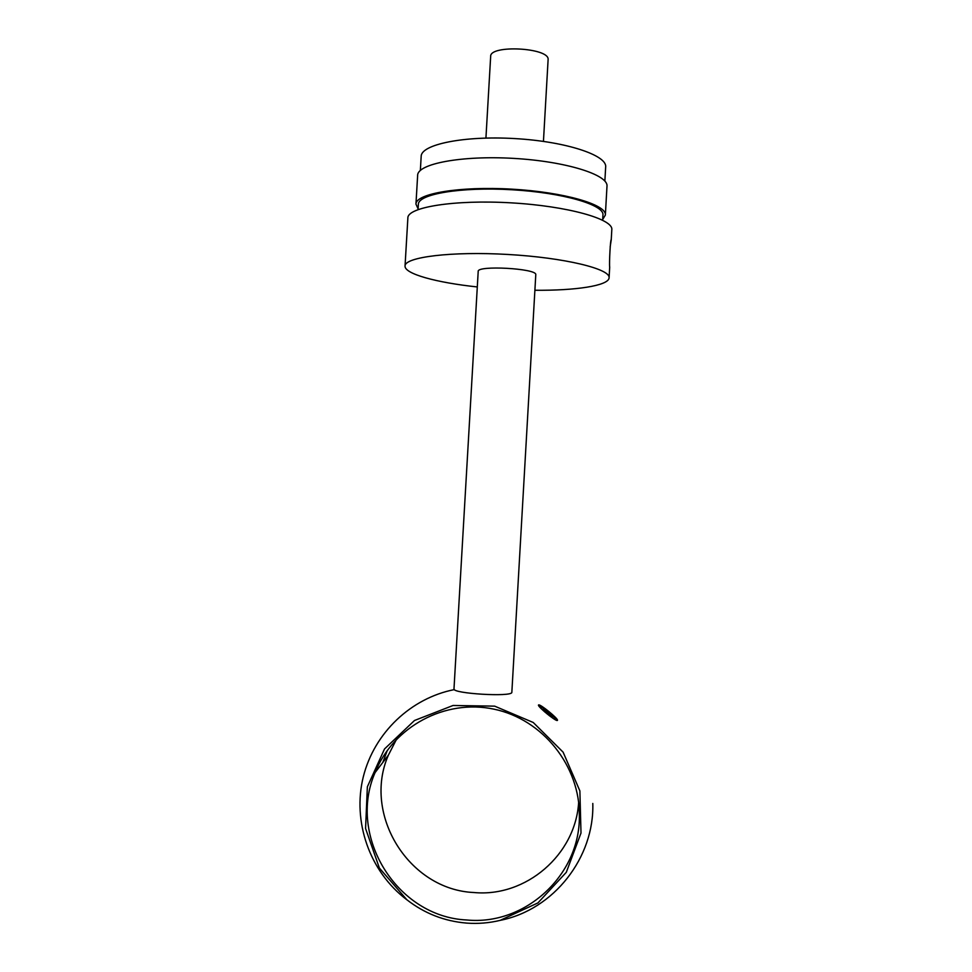 <?xml version="1.0" encoding="UTF-8"?>
<svg xmlns="http://www.w3.org/2000/svg" width="972" height="972" viewBox="0 0 972 972"><rect width="100%" height="100%" fill="white"/><g stroke="black" fill="none" stroke-linecap="round" stroke-linejoin="round"><path stroke-width="1.46" d="M538.61 705.587C541.586 706.182 555.607 717.591 556.835 720.434M544.964 712.112L542.461 709.682L543.518 709.475L548.5 713.096L552.461 716.935L551.44 717.178L548.937 715.356M466.803 919.986C524.916 925.721 579.774 875.517 579.373 816.565C580.357 766.252 542.801 719.268 494.007 709.171C445.273 698.71 393.405 726.497 375.095 772.57C347.125 836.127 396.977 916.936 466.803 919.986M396.552 739.206L388.387 755.147C362.301 814.439 408.848 889.757 473.984 892.527C525.913 897.46 575.582 854.801 578.656 802.289M609.092 277.773L609.687 267.227C609.067 263.497 610.525 237.508 611.23 239.926L611.813 229.659C613.405 219.052 567.563 206.04 511.053 202.844C454.544 199.515 407.511 207.182 407.875 217.898L405.045 266.012C404.571 257.082 451.53 251.165 508.077 254.47C564.623 257.677 610.586 268.965 609.092 277.773L609.067 278.053C608.095 285.804 575.4 290.652 534.916 290.264M611.23 239.926L610.149 246.924M477.301 286.947C436.513 282.621 404.34 273.885 405.045 266.012M605.641 167.196L605.665 166.977C607.172 155.216 565.716 141.438 514.759 138.571C463.802 135.558 421.034 144.488 421.18 156.346L420.354 170.428M418.106 208.846L415.955 204.12C415.688 193.635 459.477 186.077 511.843 189.151C564.21 192.116 606.832 204.655 605.362 215.043L602.689 219.49M606.978 186.478L606.99 186.235C608.521 174.839 565.959 161.34 513.617 158.387C461.275 155.301 417.438 163.831 417.644 175.312L415.955 204.12M418.057 209.563L418.373 204.339C418.118 194.096 460.825 186.745 511.807 189.747C562.788 192.626 604.365 204.837 602.944 214.982L602.652 220.207M535.791 274.554L511.843 692.38C511.916 697.203 452.004 693.607 453.985 688.905L478.2 271.407C476.851 265.149 536.495 268.394 535.791 274.554M538.464 705.064C537.577 706.608 555.522 721.309 557.296 720.483L557.503 720.276C558.11 718.527 540.456 704.105 538.658 704.894L538.464 705.064M466.621 923.096C477.945 923.935 489.11 923.023 500.13 920.375L537.929 902.915L566.299 872.309L581.001 833.04L579.883 790.916L563.116 752.17L533.227 722.475L494.663 706.146L453.074 705.478L414.497 720.495L384.499 748.975L367.367 786.785L365.569 828.472L379.384 868.045L406.867 899.756C424.521 913.473 444.447 921.249 466.621 923.096M382.774 762.522L387.318 750.323M543.445 141.377L548.123 59.401C549.144 47.616 489.645 44.554 490.666 56.425L485.927 138.073M542.971 710.168L543.518 709.475M547.564 714.274L548.5 713.096M388.387 755.147L375.095 772.57M579.215 808.704L579.373 816.565M604.863 181.071L605.665 166.977M605.362 215.043L606.99 186.235M500.07 920.387C554.259 909.719 594.475 857.049 592.798 803.455M557.321 720.483L555.826 719.049M454.386 689.598C411.241 698.018 374.317 732.548 363.285 776.871C352.277 821.121 369.275 871.544 406.843 899.756"/></g></svg>
